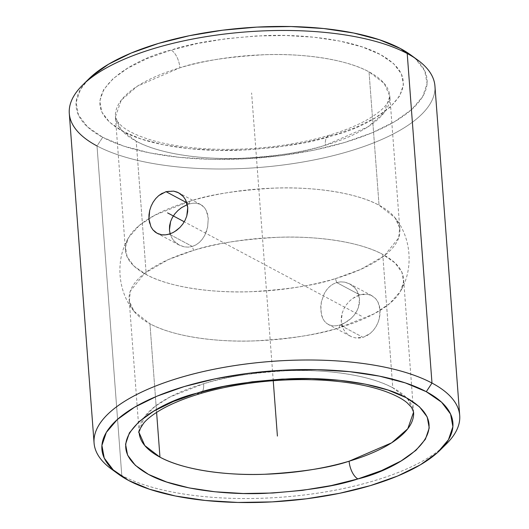 <?xml version="1.0" encoding="UTF-8"?>
<svg xmlns="http://www.w3.org/2000/svg" width="529" height="529" viewBox="0 0 529 529"><rect width="100%" height="100%" fill="white"/><g stroke="black" fill="none" stroke-linecap="round" stroke-linejoin="round"><path stroke-width="0.4" stroke-dasharray="2.65 1.98" d="M200.174 393.649A14.68 6.897 73.4 0 0 203.639 383.743L170.259 396.856L155.169 406.285L143.881 417.679L139.167 432.788A137.6 51.101 -4.3 0 1 143.875 417.679A137.6 51.101 -4.3 0 1 203.639 383.743A137.6 51.101 -4.3 0 1 392.783 387.79A137.6 51.101 -4.3 0 1 406.669 397.92A137.6 51.101 -4.3 0 1 413.585 412.157L407.971 399.375L392.783 387.79L382.758 254.409C358.523 241.125 314.166 235.795 278.003 237.296C241.006 239.465 212.876 243.816 193.614 250.362A51.736 24.308 -106.6 0 1 192.311 246.448L196.008 244.861L199.354 242.441L202.223 239.326L204.597 235.63L207.632 227.186L208.254 218.457L207.632 214.43L206.416 210.879L204.637 207.904L202.343 205.602L199.592 204.035L196.411 203.235L192.906 203.215L189.124 203.982A51.736 24.308 -106.6 0 1 189.911 201.179C209.173 194.632 237.309 190.281 274.306 188.112C310.463 186.611 354.827 191.941 379.055 205.226L394.958 217.697L399.633 227.748L398.734 237.786L384.292 255.765L360.785 269.367L335.386 278.638A51.736 24.308 -106.6 0 1 336.689 282.552L340.597 281.871L344.551 282.116L348.346 283.246L351.831 285.197L354.827 287.862L357.187 291.142L358.794 294.904L359.548 298.978L359.422 303.229L358.424 307.442L356.612 311.488L354.099 315.224L351.025 318.524L347.507 321.321L339.876 325.018A51.736 24.308 -106.6 0 1 339.089 327.821L374.168 313.809L389.668 303.6L400.486 291.267L403.534 281.917L401.914 272.276L395.011 262.906L382.758 254.409L392.783 387.79C368.554 374.506 324.191 369.176 288.034 370.677C251.03 372.846 222.901 377.197 203.639 383.743A14.68 6.897 -106.6 0 1 200.174 393.649M332.093 135.801A14.68 6.897 73.4 0 0 328.826 135.351A14.68 6.897 73.4 0 0 325.361 145.257C306.099 151.803 277.97 156.154 240.966 158.323C204.809 159.824 160.446 154.494 136.218 141.21L121.029 129.625L115.415 116.843L121.227 100.219L137.375 86.167L179.886 67.798A14.68 6.897 73.4 0 0 171.105 50.076C130.187 59.585 64.955 99.075 122.781 131.324C149.595 146.024 198.686 151.922 238.705 150.256C279.649 147.862 310.781 143.042 332.093 135.801C373.011 126.292 438.243 86.802 380.424 54.553C353.61 39.854 304.512 33.955 264.5 35.622C223.555 38.015 192.424 42.836 171.105 50.076A14.68 6.897 -106.6 0 1 179.886 67.798C199.149 61.252 227.278 56.901 264.275 54.738C300.439 53.231 344.796 58.56 369.03 71.845L379.055 205.226A137.6 51.101 -4.3 0 1 399.858 229.593A137.6 51.101 -4.3 0 1 335.386 278.638A137.6 51.101 -4.3 0 1 146.242 274.591L136.218 141.21A137.6 51.101 175.7 0 0 325.361 145.257A137.6 51.101 175.7 0 0 389.833 96.212A137.6 51.101 175.7 0 0 369.03 71.845L384.213 83.437L389.833 96.212L384.014 112.836L367.867 126.887L325.361 145.257A14.68 6.897 -106.6 0 1 328.826 135.351A14.68 6.897 -106.6 0 1 332.093 135.801L355.68 127.489L375.266 117.848L390.098 107.255L399.613 96.106L403.435 84.838L401.418 73.881L393.649 63.659L380.424 54.553L362.246 46.936L339.81 41.077L313.995 37.215L285.772 35.489L256.241 35.979L226.531 38.657L197.786 43.418L171.105 50.076L147.518 58.388L127.932 68.029L113.1 78.629L103.591 89.771L99.769 101.039L101.78 111.996L109.549 122.225L122.781 131.324L140.959 138.948L163.388 144.801L189.21 148.662L217.426 150.388L246.957 149.899L276.667 147.227L305.418 142.466L332.093 135.801M111.374 469.018A183.332 68.082 175.7 0 0 121.789 475.478L128.507 480.425L121.789 475.478A183.332 68.082 -4.3 0 1 115.15 471.604M200.749 204.571L204.637 207.904L206.416 210.879L208.254 218.457L207.632 227.186L206.409 231.537L204.597 235.63L202.223 239.326L199.354 242.441L196.008 244.861L192.311 246.448L169.181 234.129L192.311 246.448L188.377 247.129L184.442 246.884L180.627 245.747L177.162 243.803L174.16 241.125L171.799 237.838L170.126 233.825L171.799 237.838L174.16 241.125L179.192 245.059L184.442 246.884L188.377 247.129L192.311 246.448A51.736 24.308 73.4 0 0 193.614 250.362A137.6 51.101 175.7 0 0 129.142 299.407A137.6 51.101 175.7 0 0 149.945 323.774L156.604 412.395L149.945 323.774C174.173 337.059 218.537 342.389 254.694 340.888C291.691 338.719 319.827 334.368 339.089 327.821A137.6 51.101 175.7 0 0 403.561 278.776A137.6 51.101 175.7 0 0 382.758 254.409A137.6 51.101 175.7 0 0 193.614 250.362L168.215 259.633L144.708 273.235L130.266 291.214L129.367 301.252L134.042 311.303L149.945 323.774A137.6 51.101 175.7 0 0 339.089 327.821A51.736 24.308 73.4 0 0 339.876 325.018L336.127 325.778L332.596 325.765L329.428 324.971L326.664 323.404L324.37 321.11L322.597 318.141L320.753 310.583L321.361 301.841L324.396 293.377L326.757 289.694L329.64 286.566L332.966 284.152L336.689 282.552L359.819 294.871L352.393 298.647L349.061 301.55L346.178 304.988L343.87 308.837L342.223 312.983L341.251 321.493L343.46 329.23L345.655 332.437L348.446 335.002L351.732 336.847L355.349 337.872L363.013 337.337L339.876 325.018L363.013 337.337L370.214 333.435L373.302 330.4L375.888 326.816L377.911 322.802L379.306 318.524L380.053 309.901L378.076 302.277L376.126 299.209L371.9 295.704L367.258 294.217L359.819 294.871L336.689 282.552L340.597 281.871L344.551 282.116L349.808 283.941L354.827 287.862L357.187 291.142L359.548 298.978L358.424 307.442L356.612 311.488L354.099 315.224L351.025 318.524L343.757 323.503L339.876 325.018L336.127 325.778L332.596 325.765L329.428 324.971L326.664 323.404L324.37 321.11L322.597 318.141L321.374 314.583L320.746 306.258L321.361 301.841L324.396 293.377L326.757 289.694L329.64 286.566L332.966 284.152L336.689 282.552A51.736 24.308 73.4 0 0 335.386 278.638C316.124 285.184 287.994 289.535 250.997 291.704C214.834 293.205 170.477 287.875 146.242 274.591A137.6 51.101 -4.3 0 1 125.439 250.224A137.6 51.101 -4.3 0 1 189.911 201.179A137.6 51.101 -4.3 0 1 379.055 205.226L369.03 71.845A137.6 51.101 175.7 0 0 179.886 67.798A137.6 51.101 175.7 0 0 115.415 116.843A137.6 51.101 175.7 0 0 136.218 141.21L146.242 274.591L133.989 266.094L127.086 256.724L125.466 247.083L128.514 237.733L139.332 225.4L154.832 215.191L189.911 201.179A51.736 24.308 73.4 0 0 189.124 203.982L187.319 204.597L189.124 203.982L186.81 202.752L189.124 203.982L192.906 203.215L196.411 203.235L200.749 204.571L178.657 192.814M69.292 113.477A183.332 68.082 175.7 0 0 97.012 145.944L121.789 475.478L97.012 145.944L102.712 137.302L97.012 145.944A183.332 68.082 175.7 0 0 304.969 161.649A183.332 68.082 175.7 0 0 434.931 85.989M162.264 193.217L165.987 191.663L169.862 190.956L173.657 191.128M152.861 229.778L150.917 226.696L149.601 223.099M88.793 78.966A175.992 65.358 175.7 0 0 102.712 137.302L87.417 126.788L78.437 114.965L76.116 102.302L80.534 89.282L88.574 79.178M167.065 234.638L164.307 234.929M410.828 55.023L415.781 59.096L424.761 70.912L427.088 83.575L422.671 96.595L411.674 109.483L394.535 121.73L371.894 132.872L344.637 142.473L313.803 150.176L280.575 155.685L246.236 158.773L212.103 159.335L179.49 157.344L149.647 152.881L123.72 146.116L102.712 137.302A175.992 65.358 175.7 0 0 335.611 145.025A175.992 65.358 175.7 0 0 410.491 54.778M174.663 231.662L170.907 233.534M417.626 59.982A183.332 68.082 -4.3 0 1 339.625 153.992A183.332 68.082 -4.3 0 1 97.012 145.944M443.143 446.939A183.332 68.082 -4.3 0 1 288.649 496.612A183.332 68.082 -4.3 0 1 121.789 475.478A183.332 68.082 175.7 0 0 292.868 496.222A183.332 68.082 175.7 0 0 446.489 443.824M363.602 294.137L359.819 294.871L356.01 296.405L352.393 298.647L349.061 301.55L346.178 304.988L343.87 308.837L342.223 312.983L341.344 317.241L341.251 321.493L341.965 325.533L343.46 329.23L345.655 332.437L348.446 335.002L351.732 336.847L355.349 337.872L359.165 338.038L363.013 337.337L366.762 335.77L370.214 333.435L373.302 330.4L375.888 326.816L377.911 322.802L379.306 318.524L380.02 314.186L380.053 309.901L379.399 305.894L378.076 302.277L376.126 299.209L373.626 296.802L370.624 295.109L367.258 294.217L363.602 294.137M273.242 380.715L251.599 92.939M361.413 316.104L184.264 221.777M394.958 217.697C411.456 237.561 413.83 269.162 400.486 291.267M399.858 229.593L389.833 96.212C389.972 99.108 388.293 102.527 384.795 106.474C381.435 110.297 376.245 114.324 369.229 118.562C358.702 124.818 345.265 130.405 328.926 135.325C307.118 141.779 283.253 146.057 257.325 148.16C238.771 149.614 220.765 149.773 203.315 148.629C179.331 146.963 159.322 143.233 143.293 137.461C133.513 133.817 126.319 130.022 121.71 126.067C117.107 121.32 115.19 118.985 115.963 119.058L115.415 116.843L125.439 250.224M118.172 473.977L118.509 474.222M413.585 412.157L403.561 278.776M350.343 336.186L328.251 324.429M179.192 245.059L157.1 233.296M371.9 295.704L349.808 283.941M134.042 311.303C117.544 291.439 115.17 259.838 128.514 237.733M139.167 432.788L129.142 299.407"/><path stroke-width="0.79" d="M159.97 457.155C184.204 470.44 228.561 475.769 264.725 474.262C301.722 472.099 329.851 467.748 349.114 461.202A14.68 6.897 73.4 0 0 357.895 478.924C336.576 486.164 305.445 490.985 264.5 493.378C224.488 495.045 175.39 489.146 148.576 474.447C90.757 442.198 155.989 402.708 196.907 393.199A14.68 6.897 73.4 0 0 200.174 393.649A14.68 6.897 -106.6 0 1 196.907 393.199C218.219 385.958 249.351 381.138 290.295 378.744C330.314 377.078 379.405 382.976 406.219 397.676C464.045 429.925 398.813 469.415 357.895 478.924A14.68 6.897 -106.6 0 1 349.114 461.202A137.6 51.101 -4.3 0 1 159.97 457.155L156.604 412.395L159.97 457.155A137.6 51.101 -4.3 0 1 139.167 432.788L144.787 445.563L159.97 457.155M97.012 145.944A183.332 68.082 -4.3 0 1 82.511 85.176A183.332 68.082 -4.3 0 1 236.132 32.778A183.332 68.082 -4.3 0 1 407.211 53.522L431.988 383.056A183.332 68.082 175.7 0 0 189.375 375.008A183.332 68.082 175.7 0 0 111.374 469.018L118.509 474.222A175.992 65.358 -4.3 0 1 193.389 383.975A175.992 65.358 -4.3 0 1 426.288 391.698L431.988 383.056L407.211 53.522A183.332 68.082 175.7 0 0 199.254 37.824A183.332 68.082 175.7 0 0 69.292 113.477L94.069 443.011A183.332 68.082 -4.3 0 1 224.032 367.351A183.332 68.082 -4.3 0 1 431.988 383.056A183.332 68.082 -4.3 0 1 459.708 415.523A183.332 68.082 -4.3 0 1 443.143 446.939M440.207 450.034L446.489 443.824A183.332 68.082 175.7 0 0 431.988 383.056L426.288 391.698A175.992 65.358 -4.3 0 1 440.207 450.034A175.992 65.358 -4.3 0 1 292.735 500.335A175.992 65.358 -4.3 0 1 128.507 480.425A175.992 65.358 -4.3 0 1 118.509 474.222M413.585 412.157A137.6 51.101 -4.3 0 1 349.114 461.202L391.625 442.833L407.773 428.781L413.585 412.157L411.602 407.429L407.072 402.754C402.536 398.926 395.573 395.249 386.19 391.718C370.214 385.886 350.198 382.11 326.135 380.397C308.334 379.207 289.958 379.372 271.007 380.893C245.324 383.022 221.677 387.281 200.074 393.675C183.57 398.648 170.034 404.295 159.467 410.616C152.511 414.848 147.379 418.869 144.073 422.664C139.504 429.323 137.864 432.696 139.167 432.788M115.15 471.604A183.332 68.082 -4.3 0 1 94.069 443.011M149.601 223.099L148.947 219.066L148.98 214.807L149.7 210.443L151.096 206.171L153.119 202.177L155.718 198.573L158.793 195.558L162.264 193.217M164.307 234.929L161.735 234.783L157.1 233.296L152.861 229.778L150.917 226.696L148.947 219.066L149.7 210.443L151.096 206.171L153.119 202.177L155.718 198.573L158.793 195.558L165.987 191.663L186.81 202.752L165.987 191.663L173.657 191.128L177.288 192.166L180.568 194.004L183.358 196.583L185.553 199.79L187.035 203.48L187.749 207.54L187.656 211.772L186.763 216.044L185.124 220.183L182.816 224.025L179.92 227.47L176.607 230.353L172.963 232.608L169.181 234.129L165.372 234.869L161.735 234.783L158.35 233.884L155.367 232.191L152.861 229.778M88.574 79.178L91.524 76.394L108.67 64.148L131.304 53.006L158.568 43.404L189.402 35.701L222.623 30.199L256.962 27.105L291.095 26.543L323.708 28.533L353.557 32.996L379.478 39.768L400.493 48.575L407.211 53.522L400.493 48.575A175.992 65.358 175.7 0 0 236.265 28.665A175.992 65.358 175.7 0 0 88.793 78.966L82.511 85.176M170.199 234.076L169.445 229.983L169.578 225.751L170.589 221.532L172.394 217.492L174.907 213.769L178.002 210.456L181.5 207.672L187.319 204.597L181.5 207.672L178.002 210.456L174.907 213.769L172.394 217.492L170.589 221.532L169.445 229.983L170.126 233.825M170.907 233.534L167.065 234.638M459.708 415.523L434.931 85.989A183.332 68.082 175.7 0 0 407.211 53.522A183.332 68.082 -4.3 0 1 417.626 59.982L410.491 54.778A175.992 65.358 175.7 0 0 400.493 48.575L410.828 55.023M173.657 191.128L178.657 192.814L183.358 196.583L185.553 199.79L187.749 207.54L186.763 216.044L185.124 220.183L182.816 224.025L179.92 227.47L174.663 231.662M426.288 391.698L441.583 402.212L450.563 414.035L452.884 426.698L448.466 439.718L437.476 452.606L420.33 464.852L397.696 475.994L370.432 485.596L339.598 493.299L306.377 498.801L272.038 501.895L237.905 502.457L205.292 500.467L175.443 496.004L149.522 489.232L128.507 480.425L113.219 469.904L104.239 458.088L101.912 445.425L106.329 432.405L117.326 419.517L134.465 407.27L157.106 396.128L184.363 386.527L215.197 378.824L248.425 373.315L282.764 370.227L316.897 369.665L349.51 371.656L379.353 376.119L405.28 382.884L426.288 391.698M196.907 393.199L173.32 401.511L153.734 411.152L138.902 421.745L129.387 432.894L125.565 444.162L127.582 455.119L135.351 465.341L148.576 474.447L166.754 482.064L189.19 487.923L215.005 491.785L243.228 493.511L272.759 493.021L302.469 490.343L331.214 485.582L357.895 478.924L381.482 470.612L401.068 460.971L415.9 450.371L425.409 439.229L429.231 427.961L427.22 417.004L419.451 406.775L406.219 397.676L388.041 390.052L365.612 384.199L339.79 380.338L311.574 378.612L282.043 379.101L252.333 381.773L223.582 386.534L196.907 393.199M277.401 436.061L273.242 380.715M184.264 221.777L167.587 212.896"/></g></svg>
